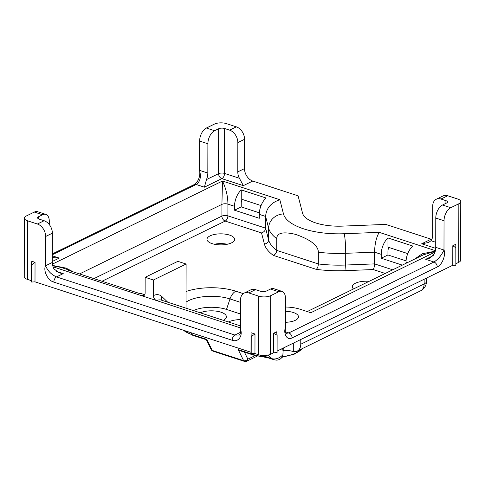<?xml version="1.0" encoding="UTF-8"?>
<svg xmlns="http://www.w3.org/2000/svg" width="485" height="485" viewBox="0 0 485 485"><rect width="100%" height="100%" fill="white"/><g stroke="black" fill="none" stroke-linecap="round" stroke-linejoin="round"><path stroke-width="0.73" d="M240.893 330.843L240.463 329.285L240.56 332.661C239.99 334.377 239.517 335.171 239.147 335.05L234.873 335.044A4.256 2.461 108.1 0 0 232.182 340.264C238.59 342.737 243.021 335.244 240.463 329.285L240.512 299.997A10.646 7.578 64 0 1 244.1 293.122A10.646 7.578 64 0 1 248.787 292.928L258.699 296.153L258.596 354.735L254.958 353.547L251.2 353.638L250.987 352.255L34.999 281.846L35.035 262.318L31.058 261.021L31.586 264.852L35.035 262.318M258.596 354.735A8.518 3.395 0.1 0 0 270.575 354.262L273.534 352.819L277.099 352.553L277.129 335.177L276.565 331.825L273.564 333.292L277.129 335.177M452.784 265.253L452.814 245.725L455.815 244.264L455.851 265.234L452.784 265.253L277.099 351.073M458.737 262.343A8.518 3.395 0.1 0 0 460.647 260.209L460.75 201.627A8.518 3.395 0.1 0 1 458.84 203.767L458.737 262.343L455.851 263.755M38.551 218.868L38.551 216.728L42.583 214.758L34.326 212.066L26.263 216.007A8.518 3.395 0.1 0 0 24.353 218.147L24.25 276.723A8.518 3.395 0.1 0 0 27.39 279.366L31.022 280.548L31.555 282.04L34.999 281.846M261.057 205.567L241.245 199.111L241.263 189.914A14.908 8.621 108.1 0 0 234.522 206.295L234.51 210.205L259.281 218.28L259.293 214.37L265.616 216.437L265.598 228.15L268.623 239.899A70.264 28.021 0.1 0 0 276.717 250.387L276.741 238.668A70.264 28.021 -179.9 0 1 268.642 228.186L268.623 239.899A4.256 3.886 165.6 0 1 264.38 243.973A74.526 29.718 0.1 0 0 273.376 255.395C275.413 254.473 276.529 252.8 276.717 250.387L318.336 263.949L318.354 252.236C318.275 245.634 310.703 239.687 295.644 234.394C283.082 231.424 276.783 232.855 276.741 238.668M407.77 253.613L387.958 247.156L387.97 237.959A14.908 8.621 108.1 0 0 381.228 254.34L381.222 258.244L402.308 265.119M254.958 353.547L254.995 334.026L251.018 332.728L250.987 352.255L157.57 321.81A10.646 6.159 -71.9 0 1 157.37 321.737M31.022 280.548L31.058 261.021M232.182 340.264L53.823 282.118C47.415 280.415 43.013 270.048 45.59 265.762L45.645 236.474A10.646 7.578 64 0 0 37.4 224.015L27.493 220.784L27.39 279.366M254.995 334.026L251.23 336.457L251.018 332.728M251.2 353.638L251.23 336.457M31.555 282.04L31.586 264.852M24.353 218.147A8.518 3.395 0.1 0 0 27.493 220.784M52.325 254.74L196.14 184.488C200.153 181.881 201.299 177.177 199.571 170.368L199.626 141.074A10.646 6.159 108.1 0 1 206.361 128.028L214.425 124.093A8.518 3.395 0.1 0 1 226.404 123.62L236.316 126.846A10.646 7.578 64 0 1 244.555 139.304L244.507 168.592L237.783 171.878L237.838 142.584L244.555 139.304M34.326 212.066A10.646 6.159 -71.9 0 1 37.612 211.709L45.869 214.4A10.646 6.159 -71.9 0 1 49.288 221.239L49.282 224.561M244.507 168.592A10.646 7.578 64 0 0 252.746 181.05L298.093 195.831L302.555 213.182A36.199 14.435 0.1 0 0 342.258 226.125L385.757 224.41L431.098 239.19A10.646 7.578 -116 0 0 431.82 239.384M447.697 195.758L440.98 199.038A10.646 7.578 -116 0 0 436.288 199.238L443.011 195.952A10.646 7.578 -116 0 1 447.697 195.758L457.61 198.989A8.518 3.395 0.1 0 1 460.75 201.627M273.534 352.819L273.564 333.292M437.246 266.992C442.459 264.828 446.067 254.146 443.987 250.042C441.441 255.456 438.094 259.445 433.948 262.009A4.256 3.031 64 0 1 437.246 266.992L292.091 337.899C286.871 340.828 283.295 333.656 285.392 327.514L285.447 298.22A10.646 6.159 108.1 0 0 282.027 291.382A10.646 6.159 108.1 0 0 278.742 291.746L270.678 295.68L270.575 354.262M444.036 220.754L443.987 250.042L435.73 247.35L435.779 218.062L444.036 220.754A10.646 6.159 108.1 0 1 450.777 207.707L458.84 203.767M455.882 247.859L452.814 245.725M258.699 296.153A8.518 3.395 0.1 0 0 270.678 295.68M282.027 291.382L273.764 288.69A10.646 6.159 108.1 0 0 270.484 289.054L266.453 291.018A4.256 1.697 0.1 0 1 260.463 291.255L255.51 289.642L248.787 292.928M244.1 293.122L250.818 289.842A10.646 7.578 64 0 1 255.51 289.642M285.404 322.295A13.841 5.517 0.1 0 0 295.377 320.288A13.841 5.517 0.1 0 0 298.481 316.808A13.841 5.517 0.1 0 0 285.423 311.279M153.412 280.003L186.107 264.034L177.85 261.342L145.154 277.311L153.412 280.003L153.381 295.626A4.256 3.031 -116 0 0 156.679 300.609L53.071 266.835M285.429 307.029A24.486 9.767 -179.9 0 1 300.1 309.236L310.837 312.734L435.009 252.079M433.287 255.607L425.691 259.317L433.948 262.009L288.793 332.916L285.956 333.419M425.691 259.317L430.049 258.026L434.378 253.861A10.646 6.159 108.1 0 0 435.73 247.35M431.098 239.19L421.695 243.785L428.613 242.5L430.995 240.718A10.646 7.578 -116 0 0 432.656 235.401L432.705 206.113A10.646 7.578 -116 0 1 436.288 199.238M440.98 199.038L445.933 200.657A4.256 1.697 0.1 0 1 447.503 201.972A4.256 1.697 0.1 0 1 446.552 203.045L442.52 205.016A10.646 6.159 108.1 0 0 435.779 218.062M240.627 332.237L234.873 335.044L56.521 276.905C51.452 274.704 47.809 270.988 45.59 265.762L52.313 262.476L52.362 233.188A10.646 7.578 64 0 0 44.123 220.736L39.17 219.117A4.256 1.697 0.1 0 1 37.6 217.795A4.256 1.697 0.1 0 1 38.551 216.728M53.823 282.118A4.256 2.461 108.1 0 1 56.521 276.905L63.238 273.619L59.322 272.916L53.95 268.872A10.646 7.578 64 0 1 52.313 262.476M42.583 214.758A10.646 6.159 -71.9 0 1 45.869 214.4M52.313 261.47L59.243 258.087L53.544 257.656L52.319 257.153M52.325 253.904L194.261 184.567A4.256 3.031 -116 0 1 196.14 184.488L204.397 187.18L206.477 179.571A10.646 6.159 108.1 0 0 207.829 173.06L207.883 143.766A10.646 6.159 108.1 0 1 214.619 130.72L218.65 128.749A4.256 1.697 0.1 0 1 224.64 128.513L229.593 130.132A10.646 7.578 64 0 1 237.838 142.584M204.397 187.18L221.869 178.644A4.256 3.031 64 0 1 218.571 173.66A4.256 1.697 -179.9 0 1 224.561 173.424A4.256 2.461 -71.9 0 1 221.869 178.644L243.337 185.646L239.426 178.274A10.646 7.578 64 0 1 237.783 171.878M424.151 279.239L424.139 283.961A10.646 7.578 -116 0 1 420.556 290.836L297.178 351.104A10.646 7.578 -116 0 1 293.31 351.522L292.461 351.316A13.841 5.517 0.1 0 0 283.295 350.34M300.767 339.512L300.761 344.229A10.646 7.578 -116 0 1 297.178 351.104M283.295 348.048L282.894 354.729A10.646 8.36 134 0 1 271.709 358.597L261.9 355.402M268.078 355.087L271.709 358.597L274.001 359.761L276.668 360.149C280.1 359.87 282.173 358.063 282.894 354.729M86.76 298.718A10.646 6.159 -71.9 0 1 86.554 298.657A10.646 6.159 -71.9 0 1 86.36 298.59M144.706 294.704L141.456 293.643A14.908 8.621 -71.9 0 0 139.322 293.425L68.306 270.272A14.908 8.621 -71.9 0 1 70.446 270.497A14.908 8.621 -71.9 0 1 72.307 271.576M214.358 244.228A13.841 5.517 -179.9 0 1 227.271 244.246M353.51 288.957A13.841 5.517 -179.9 0 1 352.31 286.708A13.841 5.517 -179.9 0 1 355.414 283.234A13.841 5.517 -179.9 0 1 369.097 281.342M210.09 235.856A13.841 5.517 -179.9 0 1 225.464 234.164A13.841 5.517 -179.9 0 1 234.661 239.378A13.841 5.517 -179.9 0 1 231.557 242.858A13.841 5.517 -179.9 0 1 216.183 244.549A13.841 5.517 -179.9 0 1 206.986 239.329A13.841 5.517 -179.9 0 1 210.09 235.856M186.034 308.175L186.107 264.034M52.75 265.786L61.255 267.502M435.209 251.339L423.472 254.783L307.235 311.564M387.97 237.959L412.741 246.034A14.908 8.621 108.1 0 0 406 262.415L406 263.313M52.416 264.113L222.482 181.032L279.839 199.729L283.489 213.933A55.363 22.074 -179.9 0 0 344.217 233.728L379.215 232.345C376.324 237.268 374.772 243.876 374.572 252.17L374.553 263.888L392.711 269.805M388.982 247.489A4.256 2.461 108.1 0 0 387.951 251.06L387.945 254.964L406.06 260.869M387.945 254.964L381.222 258.244M435.251 251.163L422.259 253.764L414.681 259.075M273.376 255.395L316.287 269.381A74.526 29.718 0.1 0 0 346.12 270.624L373.226 269.551C374.05 268.144 374.493 266.259 374.553 263.888L345.69 265.028L345.714 253.309L374.572 252.17L381.228 254.34M316.287 269.381C317.536 268.205 318.221 266.392 318.336 263.949A70.264 28.021 0.1 0 0 345.69 265.028A4.256 0.4 87.7 0 0 346.12 270.624M261.536 232.921C264.076 232.072 265.428 230.484 265.598 228.15L227.895 215.861A4.256 2.461 -71.9 0 1 225.198 221.075L261.536 232.921L264.38 243.973M242.27 199.444A4.256 2.461 108.1 0 0 241.239 203.015L241.233 206.919L259.354 212.824M241.233 206.919L234.51 210.205M279.839 199.729C270.951 202.7 266.21 208.265 265.616 216.437L268.642 228.186A14.908 13.598 165.6 0 1 283.489 213.933M234.522 206.295L227.914 204.143A4.256 1.697 0.1 0 0 221.924 204.379L222.482 181.032C226.077 188.78 227.889 196.48 227.914 204.143L227.895 215.861A4.256 1.697 0.1 0 0 221.9 216.098A4.256 3.031 64 0 0 225.198 221.075L102.002 281.258M241.263 189.914L266.035 197.989A14.908 8.621 108.1 0 0 259.293 214.37M52.665 265.453L66.057 268.108L73.314 271.903M65.905 269.017A4.256 1.309 121.5 0 1 66.057 268.108M145.154 277.311L145.124 292.934A4.256 3.031 64 0 1 143.693 295.686A4.256 3.031 64 0 1 141.82 295.765A14.908 8.621 -71.9 0 1 144.494 295.019M193.388 310.576A23.789 9.488 -179.9 0 1 226.495 309.424L240.487 313.989M228.356 321.973A18.097 7.214 -179.9 0 1 240.214 319.536L240.202 325.835M200.281 312.819A14.908 5.941 -179.9 0 1 220.887 312.164A14.908 5.941 -179.9 0 1 226.386 316.79A14.908 5.941 -179.9 0 1 223.385 320.355M265.295 356.924A30.858 12.301 -179.9 0 1 253.091 354.493A3.195 1.849 108.1 0 0 253.849 355.214L240.251 350.782L238.226 349.649L253.091 354.493L252.655 353.601M255.122 355.608L247.859 359.155A3.195 2.237 -26.1 0 1 243.634 360.664L212.26 350.437A3.195 1.849 108.1 0 0 213.018 351.152L244.398 361.38A3.195 1.849 -71.9 0 1 243.634 360.664L238.226 349.649M244.416 352.134L247.859 359.155A3.195 2.273 64 0 1 246.786 361.216L257.153 356.148M192.745 335.293L206.343 339.724L211.139 349.521A3.195 2.237 -26.1 0 0 212.26 350.437L206.852 339.421L191.987 334.571A3.195 1.849 108.1 0 0 192.745 335.293L183.385 330.224M278.742 291.746L270.484 289.054M292.091 337.899A4.256 3.031 64 0 0 288.793 332.916L285.277 331.77M63.238 273.619L56.096 271.291M52.325 255.831L59.243 258.087M252.746 181.05L243.337 185.646M421.695 243.785L435.694 248.35M240.463 327.921L156.679 300.609A14.908 8.621 -71.9 0 1 161.275 300.106L240.469 325.92M379.215 232.345L435.372 250.654M430.995 240.718L435.736 242.264M442.52 205.016L450.777 207.707M445.927 203.348L445.933 200.657M45.645 236.474L52.362 233.188M37.4 224.015L44.123 220.736M194.261 184.567C196.395 183.488 200.923 177.946 199.571 170.368L207.829 173.06M199.626 141.074L207.883 143.766M206.361 128.028L214.619 130.72M229.593 130.132L236.316 126.846M224.64 128.513L224.561 173.424L239.426 178.274M206.477 179.571L218.571 173.66L218.65 128.749M293.31 351.522L293.328 343.15M281.488 348.933L283.288 350.673M420.556 290.836A10.646 10.646 0 0 0 426.527 281.288A10.646 4.244 0.1 0 1 424.139 283.961L300.761 344.229M86.554 298.657L81.601 297.044A10.646 6.159 -71.9 0 1 81.407 296.972M373.226 269.551L385.223 273.461M186.058 291.509A38.539 15.368 -179.9 0 1 235.831 291.206L243.258 293.631M153.381 295.626A19.164 11.082 -71.9 0 1 161.929 296.596L167.737 302.216M161.929 296.596A4.256 3.346 -46 0 0 161.923 300.318M406 262.415L407.103 262.779M344.217 233.728A14.908 1.406 87.7 0 1 345.714 253.309A70.264 28.021 -179.9 0 1 318.354 252.236M79.54 273.934L221.924 204.379L221.9 216.098L93.908 278.62M186.04 302.131A29.318 11.688 -179.9 0 1 229.999 298.936A10.646 6.159 -71.9 0 1 235.831 291.206M226.495 309.424L229.999 298.936L240.512 302.361M191.084 332.734L191.987 334.571A30.858 12.301 -179.9 0 1 183.579 330.285M301.961 348.77A30.858 12.301 -179.9 0 1 282.246 356.675M285.883 333.395L285.241 331.576L285.392 327.514M274.001 359.761L254.94 353.553M70.446 270.497L61.195 267.484M426.527 281.288L426.533 278.075M81.256 296.923A10.646 10.646 0 0 0 81.601 297.044M253.849 355.214L267.817 357.748M281.888 357.318L294.165 354.208L301.979 348.757M244.398 361.38A3.195 3.195 0 0 0 246.786 361.216M211.139 349.521A3.195 3.195 0 0 0 213.018 351.152"/></g></svg>
